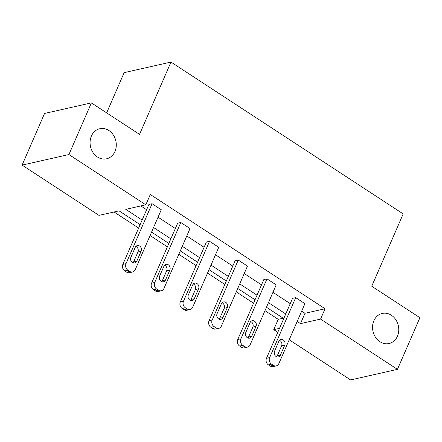 <?xml version="1.0" encoding="UTF-8"?>
<svg xmlns="http://www.w3.org/2000/svg" width="442" height="442" viewBox="0 0 442 442"><rect width="100%" height="100%" fill="white"/><g stroke="black" fill="none" stroke-linecap="round" stroke-linejoin="round"><path stroke-width="0.66" d="M114.964 151.473A15.415 12.984 -102.7 0 1 106.572 158.8A15.415 12.984 -102.7 0 1 93.058 152.6A15.415 12.984 -102.7 0 1 91.395 136.059A15.415 12.984 -102.7 0 1 99.781 128.732A15.415 12.984 -102.7 0 1 113.296 134.932A15.415 12.984 -102.7 0 1 114.964 151.473M397.441 336.191A15.415 12.984 -102.7 0 1 389.048 343.522A15.415 12.984 -102.7 0 1 375.534 337.323A15.415 12.984 -102.7 0 1 373.866 320.776A15.415 12.984 -102.7 0 1 382.258 313.45A15.415 12.984 -102.7 0 1 395.772 319.649A15.415 12.984 -102.7 0 1 397.441 336.191M106.655 112.876L124.152 72.637L170.982 62.068L403.187 213.917L371.744 286.223L419.9 317.71L397.441 369.363L350.611 379.932L289.217 339.782M277.786 332.307L273.731 329.655L279.51 328.351M264.985 310.665L278.222 319.328L273.731 329.655M114.064 211.978L138.65 228.055M150.076 235.525L167.374 246.84M178.806 254.31L196.099 265.625M207.53 273.095L224.829 284.41M236.255 291.88L253.553 303.195M140.131 224.647L119.042 210.856L98.98 215.381L22.1 165.109L68.93 154.54L145.81 204.812L125.749 209.342L142.125 220.05M68.93 154.54L91.389 102.892L44.559 113.456L22.1 165.109M161.324 290.77L158.159 291.482A4.818 4.055 -102.7 0 1 155.302 290.919L153.462 289.714A4.818 4.055 -102.7 0 1 151.573 283.173L177.645 223.216L180.811 222.503L190.016 228.525L163.949 288.477A4.818 4.055 77.3 0 1 161.324 290.77A4.818 4.055 77.3 0 1 158.468 290.201L156.628 288.996A4.818 4.055 77.3 0 1 154.739 282.46L180.811 222.503M218.779 328.34L215.613 329.052A4.818 4.055 -102.7 0 1 212.757 328.489L210.917 327.284A4.818 4.055 -102.7 0 1 209.027 320.743L235.094 260.786L238.26 260.073L247.47 266.095L221.398 326.047A4.818 4.055 77.3 0 1 218.779 328.34A4.818 4.055 77.3 0 1 215.923 327.771L214.077 326.566A4.818 4.055 77.3 0 1 212.193 320.03L238.26 260.073M276.228 365.91L273.068 366.622A4.818 4.055 -102.7 0 1 270.211 366.059L268.366 364.854A4.818 4.055 -102.7 0 1 266.482 358.313L292.549 298.356L295.715 297.643L304.919 303.665L278.852 363.617A4.818 4.055 77.3 0 1 276.228 365.91A4.818 4.055 77.3 0 1 273.371 365.341L271.532 364.136A4.818 4.055 77.3 0 1 269.648 357.6L295.715 297.643M140.832 205.939L146.617 209.723M158.048 217.193L175.347 228.503M186.773 235.978L204.071 247.288M215.503 254.763L232.796 266.073M244.227 273.548L261.526 284.858M272.952 292.333L290.25 303.643M301.682 311.118L304.991 313.284L325.052 308.759L150.302 194.486L145.81 204.812M247.503 347.125L244.338 347.837A4.818 4.055 -102.7 0 1 241.481 347.274L239.641 346.069A4.818 4.055 -102.7 0 1 237.752 339.528L263.824 279.571L266.99 278.858L276.195 284.88L250.128 344.832A4.818 4.055 77.3 0 1 247.503 347.125A4.818 4.055 77.3 0 1 244.647 346.556L242.807 345.351A4.818 4.055 77.3 0 1 240.918 338.815L266.99 278.858M190.049 309.555L186.889 310.267A4.818 4.055 -102.7 0 1 184.027 309.704L182.187 308.499A4.818 4.055 -102.7 0 1 180.303 301.958L206.37 242.001L209.536 241.288L218.74 247.31L192.673 307.262A4.818 4.055 77.3 0 1 190.049 309.555A4.818 4.055 77.3 0 1 187.193 308.986L185.353 307.781A4.818 4.055 77.3 0 1 183.469 301.245L209.536 241.288M132.6 271.985L129.434 272.697A4.818 4.055 -102.7 0 1 126.578 272.134L124.738 270.929A4.818 4.055 -102.7 0 1 122.848 264.388L148.915 204.431L152.081 203.718L161.291 209.74L135.219 269.692A4.818 4.055 77.3 0 1 132.6 271.985A4.818 4.055 77.3 0 1 129.744 271.416L127.898 270.211A4.818 4.055 77.3 0 1 126.014 263.675L152.081 203.718M91.389 102.892L139.539 134.379L170.982 62.068M325.052 308.759L320.561 319.085L397.441 369.363M283.764 318.572L266.465 307.256M255.034 299.786L237.735 288.471M226.31 281.002L209.011 269.686M197.585 262.216L180.286 250.901M168.855 243.431L151.556 232.116M297.19 321.45L300.499 323.616L320.561 319.085M153.556 227.525L170.855 238.835M182.281 246.31L199.58 257.62M211.011 265.095L228.304 276.405M239.735 283.88L257.034 295.19M268.46 302.665L285.759 313.975M278.222 319.328L283.2 318.201M304.991 313.284L300.499 323.616M280.427 355.097A3.851 3.249 -102.7 0 1 278.333 356.932A3.851 3.249 -102.7 0 1 274.952 355.379A3.851 3.249 -102.7 0 1 274.537 351.246L278.847 341.329A3.851 3.249 -102.7 0 1 280.946 339.495A3.851 3.249 -102.7 0 1 284.322 341.047A3.851 3.249 -102.7 0 1 284.742 345.18L280.427 355.097L277.267 355.81A3.851 3.249 -102.7 0 1 276.637 356.782M279.477 340.357A3.851 3.249 -102.7 0 1 281.576 345.893L277.267 355.81M251.702 336.312A3.851 3.249 -102.7 0 1 249.603 338.147A3.851 3.249 -102.7 0 1 246.227 336.594A3.851 3.249 -102.7 0 1 245.807 332.461L250.122 322.544A3.851 3.249 -102.7 0 1 252.222 320.71A3.851 3.249 -102.7 0 1 255.598 322.262A3.851 3.249 -102.7 0 1 256.012 326.395L251.702 336.312L248.537 337.025A3.851 3.249 -102.7 0 1 247.907 337.997M250.752 321.572A3.851 3.249 -102.7 0 1 252.852 327.108L248.537 337.025M222.978 317.527A3.851 3.249 -102.7 0 1 220.878 319.362A3.851 3.249 -102.7 0 1 217.503 317.809A3.851 3.249 -102.7 0 1 217.083 313.676L221.398 303.759A3.851 3.249 -102.7 0 1 223.492 301.925A3.851 3.249 -102.7 0 1 226.873 303.477A3.851 3.249 -102.7 0 1 227.287 307.61L222.978 317.527L219.812 318.24A3.851 3.249 -102.7 0 1 219.182 319.212M222.022 302.787A3.851 3.249 -102.7 0 1 224.122 308.323L219.812 318.24M194.248 298.742A3.851 3.249 -102.7 0 1 192.154 300.577A3.851 3.249 -102.7 0 1 188.773 299.024A3.851 3.249 -102.7 0 1 188.358 294.891L192.668 284.974A3.851 3.249 -102.7 0 1 194.767 283.14A3.851 3.249 -102.7 0 1 198.143 284.692A3.851 3.249 -102.7 0 1 198.563 288.825L194.248 298.742L191.088 299.455A3.851 3.249 -102.7 0 1 190.458 300.427M193.298 284.002A3.851 3.249 -102.7 0 1 195.397 289.538L191.088 299.455M165.523 279.957A3.851 3.249 -102.7 0 1 163.424 281.792A3.851 3.249 -102.7 0 1 160.048 280.239A3.851 3.249 -102.7 0 1 159.628 276.106L163.943 266.189A3.851 3.249 -102.7 0 1 166.043 264.355A3.851 3.249 -102.7 0 1 169.419 265.907A3.851 3.249 -102.7 0 1 169.833 270.04L165.523 279.957L162.358 280.67A3.851 3.249 -102.7 0 1 161.728 281.642M164.573 265.217A3.851 3.249 -102.7 0 1 166.673 270.753L162.358 280.67M136.799 261.172A3.851 3.249 -102.7 0 1 134.7 263.007A3.851 3.249 -102.7 0 1 131.318 261.454A3.851 3.249 -102.7 0 1 130.904 257.321L135.219 247.404A3.851 3.249 -102.7 0 1 137.313 245.57A3.851 3.249 -102.7 0 1 140.694 247.122A3.851 3.249 -102.7 0 1 141.108 251.255L136.799 261.172L133.633 261.885A3.851 3.249 -102.7 0 1 133.003 262.857M135.843 246.432A3.851 3.249 -102.7 0 1 137.943 251.973L133.633 261.885M266.482 358.313L269.648 357.6M270.211 366.059L273.371 365.341M268.366 364.854L271.532 364.136M284.742 345.18L281.576 345.893M237.752 339.528L240.918 338.815M241.481 347.274L244.647 346.556M239.641 346.069L242.807 345.351M256.012 326.395L252.852 327.108M209.027 320.743L212.193 320.03M212.757 328.489L215.923 327.771M210.917 327.284L214.077 326.566M227.287 307.61L224.122 308.323M180.303 301.958L183.469 301.245M184.027 309.704L187.193 308.986M182.187 308.499L185.353 307.781M198.563 288.825L195.397 289.538M151.573 283.173L154.739 282.46M155.302 290.919L158.468 290.201M153.462 289.714L156.628 288.996M169.833 270.04L166.673 270.753M122.848 264.388L126.014 263.675M126.578 272.134L129.744 271.416M124.738 270.929L127.898 270.211M141.108 251.255L137.943 251.973"/></g></svg>
